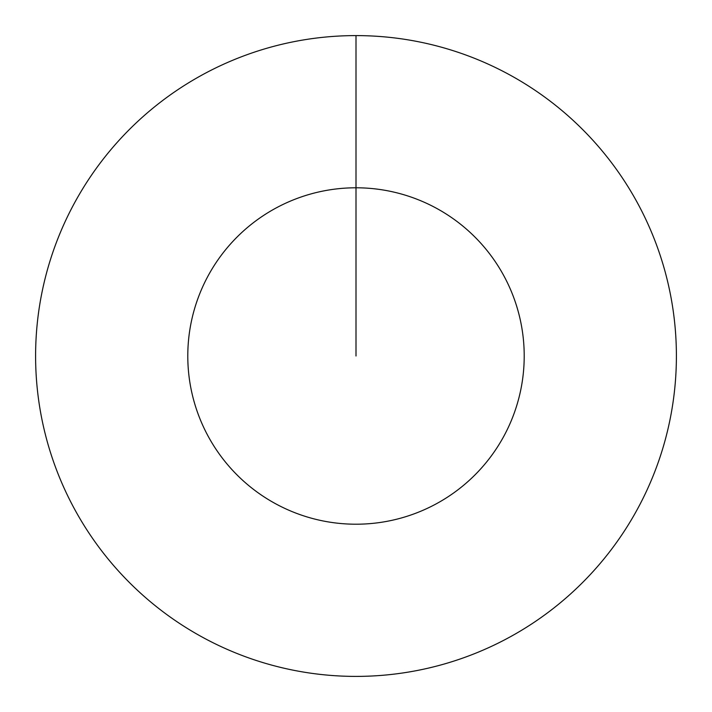 <?xml version="1.0" encoding="UTF-8"?>
<svg xmlns="http://www.w3.org/2000/svg" width="712" height="712" viewBox="0 0 712 712"><rect width="100%" height="100%" fill="white"/><g stroke="black" fill="none" stroke-linecap="round" stroke-linejoin="round"><path stroke-width="1.07" d="M356 356L356 187.79A168.21 168.21 0 0 1 524.21 356A168.21 168.21 0 0 1 356 524.21A168.21 168.21 0 0 1 187.79 356A168.21 168.21 0 0 1 356 187.79L356 35.6A320.4 320.4 0 0 1 676.4 356A320.4 320.4 0 0 1 356 676.4A320.4 320.4 0 0 1 35.6 356A320.4 320.4 0 0 1 356 35.6"/></g></svg>

